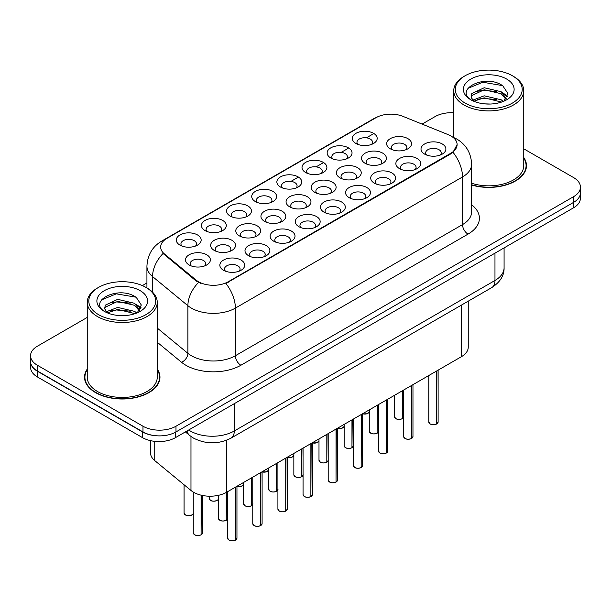 <?xml version="1.0" encoding="UTF-8"?>
<svg xmlns="http://www.w3.org/2000/svg" width="611" height="611" viewBox="0 0 611 611"><rect width="100%" height="100%" fill="white"/><g stroke="black" fill="none" stroke-linecap="round" stroke-linejoin="round"><path stroke-width="0.92" d="M355.946 143.486L355.946 143.486A12.441 7.187 180 0 1 355.946 133.328A12.441 7.187 180 0 1 373.542 133.328A12.441 7.187 180 0 1 373.542 143.486A12.441 7.187 180 0 1 355.946 143.486M371.503 144.44A7.775 4.491 0 0 0 372.519 142.218A7.775 4.491 0 0 0 370.243 139.041A7.775 4.491 0 0 0 361.765 138.071A7.775 4.491 0 0 0 356.969 142.218A7.775 4.491 0 0 0 357.985 144.44M280.51 187.042L280.51 187.042A12.441 7.187 180 0 1 280.51 176.877A12.441 7.187 180 0 1 298.107 176.877A12.441 7.187 180 0 1 298.107 187.042A12.441 7.187 180 0 1 280.51 187.042M296.068 187.989A7.775 4.491 0 0 0 297.083 185.767A7.775 4.491 0 0 0 294.808 182.597A7.775 4.491 0 0 0 286.33 181.62A7.775 4.491 0 0 0 281.534 185.767A7.775 4.491 0 0 0 282.549 187.989M255.367 201.561A12.441 7.187 180 0 1 255.36 201.561A12.441 7.187 180 0 1 255.367 191.396A12.441 7.187 180 0 1 272.964 191.396A12.441 7.187 180 0 1 272.964 201.561A12.441 7.187 180 0 1 255.367 201.561M270.925 202.508A7.775 4.491 0 0 0 271.941 200.286A7.775 4.491 0 0 0 269.665 197.116A7.775 4.491 0 0 0 261.187 196.139A7.775 4.491 0 0 0 256.383 200.286A7.775 4.491 0 0 0 257.407 202.508M230.217 216.073L230.217 216.073A12.441 7.187 180 0 1 230.217 205.915A12.441 7.187 180 0 1 247.822 205.915A12.441 7.187 180 0 1 247.822 216.073A12.441 7.187 180 0 1 230.217 216.073M245.775 217.027A7.775 4.491 0 0 0 246.798 214.805A7.775 4.491 0 0 0 244.515 211.627A7.775 4.491 0 0 0 236.045 210.658A7.775 4.491 0 0 0 231.241 214.805A7.775 4.491 0 0 0 232.256 217.027M305.653 172.523L305.653 172.523A12.441 7.187 180 0 1 305.653 162.366A12.441 7.187 180 0 1 323.257 162.366A12.441 7.187 180 0 1 323.257 172.523A12.441 7.187 180 0 1 305.653 172.523M321.21 173.478A7.775 4.491 0 0 0 322.234 171.256A7.775 4.491 0 0 0 319.95 168.078A7.775 4.491 0 0 0 311.48 167.101A7.775 4.491 0 0 0 306.676 171.256A7.775 4.491 0 0 0 307.692 173.478M330.795 158.005L330.795 158.005A12.441 7.187 180 0 1 330.795 147.847A12.441 7.187 180 0 1 348.4 147.847A12.441 7.187 180 0 1 348.4 158.005A12.441 7.187 180 0 1 330.795 158.005M346.361 158.959A7.775 4.491 0 0 0 347.376 156.737A7.775 4.491 0 0 0 345.1 153.56A7.775 4.491 0 0 0 336.623 152.59A7.775 4.491 0 0 0 331.819 156.737A7.775 4.491 0 0 0 332.842 158.959M205.075 230.591L205.075 230.591A12.441 7.187 180 0 1 205.075 220.434A12.441 7.187 180 0 1 222.671 220.434A12.441 7.187 180 0 1 222.671 230.591A12.441 7.187 180 0 1 205.075 230.591M220.632 231.546A7.775 4.491 0 0 0 221.648 229.324A7.775 4.491 0 0 0 219.372 226.146A7.775 4.491 0 0 0 210.894 225.176A7.775 4.491 0 0 0 206.098 229.324A7.775 4.491 0 0 0 207.114 231.546M179.932 245.11L179.932 245.11A12.441 7.187 180 0 1 179.932 234.952A12.441 7.187 180 0 1 197.529 234.952A12.441 7.187 180 0 1 197.529 245.11A12.441 7.187 180 0 1 179.932 245.11M195.489 246.065A7.775 4.491 0 0 0 196.505 243.842A7.775 4.491 0 0 0 194.229 240.665A7.775 4.491 0 0 0 185.752 239.695A7.775 4.491 0 0 0 180.948 243.842A7.775 4.491 0 0 0 181.971 246.065M390.299 148.801L390.299 148.801A12.441 7.187 180 0 1 390.299 138.644A12.441 7.187 180 0 1 407.896 138.644A12.441 7.187 180 0 1 407.896 148.801A12.441 7.187 180 0 1 390.299 148.801M405.857 149.756A7.775 4.491 0 0 0 406.873 147.534A7.775 4.491 0 0 0 404.597 144.356A7.775 4.491 0 0 0 396.119 143.386A7.775 4.491 0 0 0 391.315 147.534A7.775 4.491 0 0 0 392.338 149.756M365.149 163.32L365.149 163.32A12.441 7.187 180 0 1 365.149 153.162A12.441 7.187 180 0 1 382.753 153.162A12.441 7.187 180 0 1 382.753 163.32A12.441 7.187 180 0 1 365.149 163.32M380.706 164.275A7.775 4.491 0 0 0 381.73 162.052A7.775 4.491 0 0 0 379.454 158.875A7.775 4.491 0 0 0 370.976 157.905A7.775 4.491 0 0 0 366.172 162.052A7.775 4.491 0 0 0 367.196 164.275M289.713 206.877L289.713 206.877A12.441 7.187 180 0 1 289.713 196.711A12.441 7.187 180 0 1 307.318 196.711A12.441 7.187 180 0 1 307.318 206.877A12.441 7.187 180 0 1 289.713 206.877M305.271 207.824A7.775 4.491 0 0 0 306.294 205.602A7.775 4.491 0 0 0 304.018 202.432A7.775 4.491 0 0 0 295.541 201.454A7.775 4.491 0 0 0 290.737 205.602A7.775 4.491 0 0 0 291.76 207.824M340.006 177.839L340.006 177.839A12.441 7.187 180 0 1 340.006 167.681A12.441 7.187 180 0 1 357.603 167.681A12.441 7.187 180 0 1 357.603 177.839A12.441 7.187 180 0 1 340.006 177.839M355.564 178.794A7.775 4.491 0 0 0 356.58 176.571A7.775 4.491 0 0 0 354.304 173.394A7.775 4.491 0 0 0 345.826 172.417A7.775 4.491 0 0 0 341.03 176.571A7.775 4.491 0 0 0 342.045 178.794M314.864 192.358L314.864 192.358A12.441 7.187 180 0 1 314.864 182.193A12.441 7.187 180 0 1 332.46 182.193A12.441 7.187 180 0 1 332.46 192.358A12.441 7.187 180 0 1 314.864 192.358M330.421 193.305A7.775 4.491 0 0 0 331.437 191.083A7.775 4.491 0 0 0 329.161 187.913A7.775 4.491 0 0 0 320.683 186.935A7.775 4.491 0 0 0 315.879 191.083A7.775 4.491 0 0 0 316.903 193.305M214.278 250.426L214.278 250.426A12.441 7.187 180 0 1 214.278 240.268A12.441 7.187 180 0 1 231.882 240.268A12.441 7.187 180 0 1 231.882 250.426A12.441 7.187 180 0 1 214.278 250.426M229.835 251.381A7.775 4.491 0 0 0 230.859 249.158A7.775 4.491 0 0 0 228.583 245.981A7.775 4.491 0 0 0 220.105 245.003A7.775 4.491 0 0 0 215.301 249.158A7.775 4.491 0 0 0 216.325 251.381M239.428 235.907L239.428 235.907A12.441 7.187 180 0 1 239.428 225.749A12.441 7.187 180 0 1 257.025 225.749A12.441 7.187 180 0 1 257.025 235.907A12.441 7.187 180 0 1 239.428 235.907M254.986 236.862A7.775 4.491 0 0 0 256.001 234.639A7.775 4.491 0 0 0 253.725 231.462A7.775 4.491 0 0 0 245.248 230.492A7.775 4.491 0 0 0 240.444 234.639A7.775 4.491 0 0 0 241.467 236.862M264.571 221.388L264.571 221.388A12.441 7.187 180 0 1 264.571 211.23A12.441 7.187 180 0 1 282.167 211.23A12.441 7.187 180 0 1 282.167 221.388A12.441 7.187 180 0 1 264.571 221.388M280.128 222.343A7.775 4.491 0 0 0 281.152 220.12A7.775 4.491 0 0 0 278.868 216.943A7.775 4.491 0 0 0 270.39 215.973A7.775 4.491 0 0 0 265.594 220.12A7.775 4.491 0 0 0 266.61 222.343M189.135 264.945L189.135 264.945A12.441 7.187 180 0 1 189.135 254.779A12.441 7.187 180 0 1 206.732 254.779A12.441 7.187 180 0 1 206.732 264.945A12.441 7.187 180 0 1 189.135 264.945M204.693 265.892A7.775 4.491 0 0 0 205.716 263.669A7.775 4.491 0 0 0 203.432 260.5A7.775 4.491 0 0 0 194.955 259.522A7.775 4.491 0 0 0 190.158 263.669A7.775 4.491 0 0 0 191.174 265.892M248.631 255.742L248.631 255.742A12.441 7.187 180 0 1 248.631 245.584A12.441 7.187 180 0 1 266.228 245.584A12.441 7.187 180 0 1 266.228 255.742A12.441 7.187 180 0 1 248.631 255.742M264.189 256.696A7.775 4.491 0 0 0 265.212 254.474A7.775 4.491 0 0 0 262.929 251.297A7.775 4.491 0 0 0 254.459 250.319A7.775 4.491 0 0 0 249.655 254.474A7.775 4.491 0 0 0 250.67 256.696M273.774 241.223L273.774 241.223A12.441 7.187 180 0 1 273.774 231.065A12.441 7.187 180 0 1 291.378 231.065A12.441 7.187 180 0 1 291.378 241.223A12.441 7.187 180 0 1 273.774 241.223M289.331 242.177A7.775 4.491 0 0 0 290.355 239.955A7.775 4.491 0 0 0 288.079 236.778A7.775 4.491 0 0 0 279.601 235.808A7.775 4.491 0 0 0 274.797 239.955A7.775 4.491 0 0 0 275.821 242.177M298.924 226.704L298.924 226.704A12.441 7.187 180 0 1 298.924 216.546A12.441 7.187 180 0 1 316.521 216.546A12.441 7.187 180 0 1 316.521 226.704A12.441 7.187 180 0 1 298.924 226.704M314.482 227.659A7.775 4.491 0 0 0 315.497 225.436A7.775 4.491 0 0 0 313.222 222.259A7.775 4.491 0 0 0 304.744 221.289A7.775 4.491 0 0 0 299.948 225.436A7.775 4.491 0 0 0 300.963 227.659M324.067 212.193L324.067 212.193A12.441 7.187 180 0 1 324.067 202.027A12.441 7.187 180 0 1 341.664 202.027A12.441 7.187 180 0 1 341.664 212.193A12.441 7.187 180 0 1 324.067 212.193M339.624 213.14A7.775 4.491 0 0 0 340.648 210.917A7.775 4.491 0 0 0 338.364 207.74A7.775 4.491 0 0 0 329.894 206.77A7.775 4.491 0 0 0 325.09 210.917A7.775 4.491 0 0 0 326.106 213.14M349.209 197.674L349.209 197.674A12.441 7.187 180 0 1 349.209 187.508A12.441 7.187 180 0 1 366.814 187.508A12.441 7.187 180 0 1 366.814 197.674A12.441 7.187 180 0 1 349.209 197.674M364.767 198.621A7.775 4.491 0 0 0 365.79 196.398A7.775 4.491 0 0 0 363.514 193.229A7.775 4.491 0 0 0 355.037 192.251A7.775 4.491 0 0 0 350.233 196.398A7.775 4.491 0 0 0 351.256 198.621M374.36 183.155L374.36 183.155A12.441 7.187 180 0 1 374.36 172.989A12.441 7.187 180 0 1 391.957 172.989A12.441 7.187 180 0 1 391.957 183.155A12.441 7.187 180 0 1 374.36 183.155M389.917 184.11A7.775 4.491 0 0 0 390.933 181.887A7.775 4.491 0 0 0 388.657 178.71A7.775 4.491 0 0 0 380.179 177.732A7.775 4.491 0 0 0 375.383 181.887A7.775 4.491 0 0 0 376.399 184.11M399.502 168.636L399.502 168.636A12.441 7.187 180 0 1 399.502 158.478A12.441 7.187 180 0 1 417.099 158.478A12.441 7.187 180 0 1 417.099 168.636A12.441 7.187 180 0 1 399.502 168.636M415.06 169.591A7.775 4.491 0 0 0 416.083 167.368A7.775 4.491 0 0 0 413.8 164.191A7.775 4.491 0 0 0 405.33 163.221A7.775 4.491 0 0 0 400.526 167.368A7.775 4.491 0 0 0 401.542 169.591M424.645 154.117L424.645 154.117A12.441 7.187 180 0 1 424.645 143.959A12.441 7.187 180 0 1 442.249 143.959A12.441 7.187 180 0 1 442.249 154.117A12.441 7.187 180 0 1 424.645 154.117M440.203 155.072A7.775 4.491 0 0 0 441.226 152.849A7.775 4.491 0 0 0 438.95 149.672A7.775 4.491 0 0 0 430.472 148.702A7.775 4.491 0 0 0 425.668 152.849A7.775 4.491 0 0 0 426.692 155.072M223.489 270.261L223.489 270.261A12.441 7.187 180 0 1 223.489 260.095A12.441 7.187 180 0 1 241.085 260.095A12.441 7.187 180 0 1 241.085 270.261A12.441 7.187 180 0 1 223.489 270.261M239.046 271.208A7.775 4.491 0 0 0 240.062 268.985A7.775 4.491 0 0 0 237.786 265.816A7.775 4.491 0 0 0 229.308 264.838A7.775 4.491 0 0 0 224.512 268.985A7.775 4.491 0 0 0 225.528 271.208M448.168 134.641A21.003 12.121 180 0 1 450.971 136.001A21.003 12.121 180 0 1 457.12 144.578A21.003 12.121 180 0 1 450.971 153.147L228.231 281.747A21.003 12.121 180 0 1 196.177 280.128L164.466 253.985A21.003 12.121 180 0 1 160.67 247.027A21.003 12.121 180 0 1 166.818 238.45L375.986 117.694A21.003 12.121 180 0 1 402.878 116.334L448.168 134.641M468.247 301.17L468.247 347.163A23.333 13.473 180 0 1 461.412 356.694L226.589 492.267A23.333 13.473 180 0 1 190.976 490.465L154.736 460.587A23.333 13.473 180 0 1 150.512 452.858L150.512 440.646M87.243 369.105A37.722 21.782 0 0 0 84.524 377.231A37.722 21.782 0 0 0 95.576 392.629A37.722 21.782 0 0 0 136.681 397.349A37.722 21.782 0 0 0 159.967 377.231A37.722 21.782 0 0 0 157.248 369.105M84.914 379.187A37.722 21.782 0 0 0 84.784 379.767M457.12 144.578L453.003 152.292L450.971 153.773L225.864 283.435A27.22 15.718 60 0 1 235.38 308.104A31.115 17.963 180 0 1 191.38 308.104A31.115 17.963 180 0 1 187.89 305.706L152.559 276.569A31.115 17.963 180 0 1 146.93 266.266L146.93 287.964M87.243 317.422L37.386 346.208A23.333 13.473 0 0 0 30.55 355.732L30.55 361.445A23.333 13.473 0 0 0 37.386 370.976L142.982 431.939A23.333 13.473 0 0 0 175.983 431.939L573.614 202.363A23.333 13.473 0 0 0 580.45 192.839L580.45 187.126A23.333 13.473 0 0 0 573.614 177.595L523.757 148.809M200.889 283.435L196.177 281.045L163.053 253.473A27.22 18.208 129.5 0 0 152.559 276.569L152.559 292.188M471.631 185.034A37.722 21.782 0 0 0 526.476 165.627A37.722 21.782 0 0 0 523.757 157.501M30.55 355.732A23.333 13.473 0 0 0 37.386 365.256L142.982 426.226A23.333 13.473 0 0 0 175.983 426.226L573.614 196.65A23.333 13.473 0 0 0 580.45 187.126M453.752 112.752A23.333 13.473 0 0 0 435.017 116.632L422.086 124.102M146.93 282.962L142.363 285.597M159.715 379.767A37.722 21.782 0 0 0 159.578 379.187M526.216 168.17A37.722 21.782 0 0 0 526.086 167.59M30.603 362.369L30.603 367.448A23.333 13.473 0 0 0 37.439 376.972L142.485 437.621A23.333 13.473 0 0 0 175.487 437.621L573.561 207.793A23.333 13.473 0 0 0 580.397 198.27L580.397 193.763M30.718 363.079A23.333 13.473 0 0 0 37.439 371.259L142.485 431.908A23.333 13.473 0 0 0 156.653 435.788M235.411 540.185C232.638 541.079 230.507 541.056 229.018 540.109L227.62 538.131A4.667 2.696 0 0 0 228.988 540.032A4.667 2.696 0 0 0 235.441 540.116L235.334 540.177A4.514 2.604 180 0 1 229.094 540.101M235.441 539.925L235.724 486.99M235.441 540.116L235.441 487.158M201.057 534.869C198.285 535.763 196.154 535.74 194.665 534.793L193.267 532.815A4.667 2.696 0 0 0 194.634 534.717A4.667 2.696 0 0 0 201.088 534.801L200.981 534.862A4.514 2.604 180 0 1 194.749 534.785M201.088 534.61L201.378 495.238M201.088 534.801L201.088 495.17M465.101 103.076A33.445 19.308 0 0 0 512.4 103.076A33.445 19.308 0 0 0 512.4 75.764L513.5 76.398A35.003 20.209 0 0 1 523.757 90.688A35.003 20.209 0 0 1 502.15 109.361A35.003 20.209 0 0 1 464.001 104.977A35.003 20.209 0 0 1 453.752 90.688A35.003 20.209 0 0 1 464.001 76.398L465.101 75.764A33.445 19.308 0 0 0 465.101 103.076M471.631 183.254A35.003 20.209 0 0 0 523.757 165.627L523.757 90.688M471.631 184.782A37.332 21.553 0 0 0 526.086 165.627A37.332 21.553 0 0 0 523.757 158.127M484.508 103.855L490.434 104.03M472.876 100.135L484.202 95.812L501.188 99.784L503.243 101.434M473.922 101.22L484.202 97.829L501.555 102.06M473.059 100.922L471.241 96.66A17.582 10.15 0 0 0 474.075 101.357M471.241 96.66L471.768 93.582L484.202 87.747L501.188 91.719L506.236 98.699M471.28 96.905L471.768 95.599L484.202 89.764L501.188 93.735L505.839 99.219M503.846 101.189L507.817 93.384L502.792 85.815C484.997 73.022 453.377 89.878 471.631 100.212L471.723 100.273M506.687 79.063A25.364 14.641 0 0 0 470.821 79.063A25.364 14.641 0 0 0 470.821 99.776A25.364 14.641 0 0 0 506.687 99.776A25.364 14.641 0 0 0 506.687 79.063M513.5 76.398L512.4 75.764A33.445 19.308 0 0 0 465.101 75.764M467.927 88.358L482.82 82.248L502.448 85.586M477.229 91.329L482.82 90.313L496.835 91.513M504.503 94.789L507.267 96.821M477.229 99.394L482.82 98.379L496.835 99.578M502.395 92.612L507.535 96.049M98.6 314.673A33.445 19.308 0 0 0 145.899 314.673A33.445 19.308 0 0 0 145.899 287.369L146.999 288.002A35.003 20.209 0 0 1 157.248 302.292A35.003 20.209 0 0 1 135.642 320.958A35.003 20.209 0 0 1 97.5 316.582A35.003 20.209 0 0 1 87.243 302.292A35.003 20.209 0 0 1 97.5 288.002L98.6 287.369A33.445 19.308 0 0 0 98.6 314.673M87.243 302.292L87.243 377.231A35.003 20.209 0 0 0 97.5 391.521A35.003 20.209 0 0 0 135.642 395.897A35.003 20.209 0 0 0 157.248 377.231L157.248 302.292M87.243 369.731A37.332 21.553 0 0 0 84.914 377.231A37.332 21.553 0 0 0 95.851 392.468A37.332 21.553 0 0 0 136.536 397.142A37.332 21.553 0 0 0 159.578 377.231A37.332 21.553 0 0 0 157.248 369.731M117.999 315.459L123.926 315.627M106.367 311.732L117.694 307.417L134.68 311.389L136.734 313.038M107.414 312.824L117.694 309.433L135.054 313.657M106.551 312.519L104.733 308.257A17.582 10.15 0 0 0 107.567 312.962M104.733 308.257L105.26 305.187L117.694 299.352L134.68 303.323L139.728 310.296M104.771 308.509L105.26 307.203L117.694 301.368L134.68 305.34L139.331 310.823M137.338 312.786L141.309 304.988L136.284 297.412C118.488 284.627 86.869 301.475 105.13 311.816L105.214 311.87M140.179 290.668A25.364 14.641 0 0 0 104.313 290.668A25.364 14.641 0 0 0 104.313 311.373A25.364 14.641 0 0 0 140.179 311.373A25.364 14.641 0 0 0 140.179 290.668M146.999 288.002L145.899 287.369A33.445 19.308 0 0 0 98.6 287.369M101.418 299.955L116.311 293.845L135.94 297.183M110.721 302.926L116.311 301.91L130.326 303.117M137.994 306.386L140.759 308.418M110.721 310.991L116.311 309.976L130.326 311.182M135.886 304.217L141.026 307.654M260.553 525.666C257.781 526.56 255.65 526.537 254.161 525.59L252.763 523.612A4.667 2.696 0 0 0 254.13 525.521A4.667 2.696 0 0 0 260.584 525.597L260.477 525.659A4.514 2.604 180 0 1 254.245 525.582M260.584 525.407L260.874 472.471M260.584 525.597L260.584 472.639M285.696 511.155C282.924 512.049 280.8 512.018 279.311 511.071L277.913 509.093A4.667 2.696 0 0 0 279.28 511.002A4.667 2.696 0 0 0 285.727 511.079L285.627 511.14A4.514 2.604 180 0 1 279.387 511.063M285.727 510.888L286.017 457.952M285.727 511.079L285.727 458.12M310.839 496.636C308.074 497.53 305.943 497.499 304.454 496.552L303.056 494.574A4.667 2.696 0 0 0 304.423 496.483A4.667 2.696 0 0 0 310.877 496.567L310.77 496.628A4.514 2.604 180 0 1 304.53 496.544M310.877 496.369L311.159 443.433M310.877 496.567L310.877 443.601M335.989 482.117C333.216 483.011 331.086 482.98 329.596 482.033L328.199 480.063A4.667 2.696 0 0 0 329.566 481.964A4.667 2.696 0 0 0 336.019 482.048L335.913 482.11A4.514 2.604 180 0 1 329.68 482.026M336.019 481.858L336.31 428.922M336.019 482.048L336.019 429.082M226.2 520.358C223.427 521.244 221.297 521.221 219.815 520.274L218.41 518.296A4.667 2.696 0 0 0 219.777 520.205A4.667 2.696 0 0 0 226.23 520.282L226.131 520.343A4.514 2.604 180 0 1 219.891 520.267M226.23 520.091L226.521 492.306M226.23 520.282L226.23 492.466M251.342 505.839C248.578 506.733 246.447 506.702 244.958 505.755L243.56 503.777A4.667 2.696 0 0 0 244.927 505.687A4.667 2.696 0 0 0 251.381 505.763L251.274 505.824A4.514 2.604 180 0 1 245.034 505.748M251.381 505.572L251.663 477.787M251.381 505.763L251.381 477.955M276.493 491.32C273.72 492.214 271.59 492.183 270.1 491.236L268.703 489.258A4.667 2.696 0 0 0 270.07 491.168A4.667 2.696 0 0 0 276.523 491.252L276.416 491.313A4.514 2.604 180 0 1 270.177 491.229M276.523 491.061L276.814 463.268M276.523 491.252L276.523 463.436M301.635 476.801C298.863 477.695 296.732 477.665 295.25 476.717L293.845 474.747A4.667 2.696 0 0 0 295.212 476.649A4.667 2.696 0 0 0 301.666 476.733L301.567 476.794A4.514 2.604 180 0 1 295.327 476.71M301.666 476.542L301.956 448.749M301.666 476.733L301.666 448.917M361.132 467.598C358.359 468.492 356.236 468.469 354.747 467.522L353.349 465.544A4.667 2.696 0 0 0 354.716 467.446A4.667 2.696 0 0 0 361.162 467.53L361.063 467.591A4.514 2.604 180 0 1 354.823 467.514M361.162 467.339L361.452 414.403M361.162 467.53L361.162 414.571M386.274 453.079C383.509 453.973 381.379 453.95 379.889 453.003L378.492 451.025A4.667 2.696 0 0 0 379.859 452.927A4.667 2.696 0 0 0 386.312 453.011L386.205 453.072A4.514 2.604 180 0 1 379.966 452.995M386.312 452.82L386.595 399.884M386.312 453.011L386.312 400.052M411.424 438.568C408.652 439.454 406.521 439.431 405.032 438.484L403.634 436.506A4.667 2.696 0 0 0 405.001 438.415A4.667 2.696 0 0 0 411.455 438.492L411.348 438.553A4.514 2.604 180 0 1 405.116 438.477M411.455 438.301L411.745 385.365M411.455 438.492L411.455 385.533M436.567 424.049C433.795 424.943 431.664 424.912 430.182 423.965L428.785 421.987A4.667 2.696 0 0 0 430.144 423.897A4.667 2.696 0 0 0 436.598 423.981L436.498 424.034A4.514 2.604 180 0 1 430.259 423.958M436.598 423.782L436.888 370.846M436.598 423.981L436.598 371.014M326.778 462.283C324.013 463.176 321.882 463.153 320.393 462.206L318.995 460.228A4.667 2.696 0 0 0 320.363 462.13A4.667 2.696 0 0 0 326.816 462.214L326.709 462.275A4.514 2.604 180 0 1 320.47 462.199M326.816 462.023L327.099 434.238M326.816 462.214L326.816 434.398M351.928 447.764C349.156 448.657 347.025 448.634 345.536 447.687L344.138 445.709A4.667 2.696 0 0 0 345.505 447.619A4.667 2.696 0 0 0 351.959 447.695L351.852 447.756A4.514 2.604 180 0 1 345.612 447.68M351.959 447.504L352.249 419.719M351.959 447.695L351.959 419.887M377.071 433.252C374.299 434.146 372.168 434.115 370.686 433.168L369.281 431.19A4.667 2.696 0 0 0 370.648 433.1A4.667 2.696 0 0 0 377.102 433.176L376.995 433.237A4.514 2.604 180 0 1 370.762 433.161M377.102 432.985L377.392 405.2M377.102 433.176L377.102 405.368M402.214 418.734C399.449 419.627 397.318 419.597 395.829 418.65L394.431 416.671A4.667 2.696 0 0 0 395.798 418.581A4.667 2.696 0 0 0 402.252 418.665L402.145 418.726A4.514 2.604 180 0 1 395.905 418.642M402.252 418.466L402.534 390.681M402.252 418.665L402.252 390.849M228.231 281.747L228.231 282.374M196.177 280.128L196.177 281.045M164.466 253.985L164.466 254.902M450.971 153.147L450.971 153.773M461.412 305.11L461.412 356.694M154.736 441.341L154.736 460.587M190.976 436.468L190.976 490.465M226.589 440.241L226.589 492.267M471.631 204.769A38.89 22.454 180 0 1 468.018 234.12L240.879 365.256A7.775 4.491 60 0 1 235.38 355.732L462.519 224.596A31.115 17.963 0 0 0 471.631 211.895L471.631 164.26A31.115 17.963 180 0 1 462.519 176.961A27.22 15.718 -120 0 0 453.003 152.292M240.879 365.256A38.89 22.454 180 0 1 185.881 365.256A38.89 22.454 180 0 1 181.52 362.262L157.248 342.244M198.499 282.488A27.22 18.208 129.5 0 0 187.89 305.706L187.89 353.334A31.115 17.963 0 0 0 191.38 355.732A31.115 17.963 0 0 0 235.38 355.732L235.38 308.104L462.519 176.961L462.519 224.596A7.775 4.491 60 0 0 468.018 234.12M471.631 164.26C471.104 153.071 466.185 144.685 456.883 139.102L452.957 137.185A27.22 12.747 112 0 0 452.583 137.047M164.504 240.039A27.22 15.718 -120 0 0 161.686 241.101C152.376 246.691 147.457 255.077 146.93 266.266M161.686 241.101L373.695 118.694A27.22 15.718 60 0 1 375.757 117.824M280.846 187.226L281.534 186.829M290.966 181.383L297.778 177.45M305.989 172.707L306.676 172.317M316.116 166.864L322.921 162.931M331.139 158.196L331.819 157.798M341.259 152.345L348.071 148.42M356.282 143.677L356.969 143.28M366.401 137.834L373.008 134.015M175.983 426.226L175.983 431.939M142.982 426.226L142.982 431.939M573.614 196.65L573.614 202.363M37.386 365.256L37.386 370.976M157.248 328.061L187.89 353.334A7.775 5.201 -50.5 0 1 181.52 362.262M188.692 429.999A31.115 17.963 0 0 0 190.281 430.984A31.115 17.963 0 0 0 234.28 430.984L494.971 280.48A31.115 17.963 0 0 0 504.083 267.778C504.312 275.5 500.195 282.106 491.748 287.598L231.057 438.11A15.558 8.982 60 0 0 234.28 430.984L234.28 403.68M494.971 253.168L494.971 280.48A15.558 8.982 60 0 1 491.748 287.598M187.035 430.954A15.558 10.402 129.5 0 0 189.639 435.437L185.37 431.916M573.561 207.793L573.561 202.394M175.487 437.621L175.487 432.214M142.485 437.621L142.485 431.908M37.439 376.972L37.439 371.259M235.724 539.948A4.667 2.696 0 0 0 236.953 538.131L236.953 486.28M201.378 534.633A4.667 2.696 0 0 0 202.6 532.815L202.6 495.498M193.397 512.98C194.947 514.164 188.494 517.036 185.461 514.958L184.064 512.98A4.667 2.696 0 0 0 185.431 514.89A4.667 2.696 0 0 0 189.998 515.577A4.667 2.696 0 0 0 193.267 513.607M191.969 514.92A4.514 2.604 180 0 1 185.538 514.951M260.874 525.429A4.667 2.696 0 0 0 262.096 523.612L262.096 471.761M286.017 510.918A4.667 2.696 0 0 0 287.246 509.093L287.246 457.249M311.159 496.399A4.667 2.696 0 0 0 312.389 494.574L312.389 442.731M336.31 481.88A4.667 2.696 0 0 0 337.532 480.063L337.532 428.212M218.539 498.461C220.097 499.645 213.636 502.517 210.604 500.44L209.206 498.461A4.667 2.696 0 0 0 210.574 500.371A4.667 2.696 0 0 0 215.141 501.058A4.667 2.696 0 0 0 218.41 499.088M217.119 500.401A4.514 2.604 180 0 1 210.68 500.432M236.953 486.364A4.667 2.696 0 0 0 243.56 484.569M242.262 485.882A4.514 2.604 180 0 1 236.953 486.387M262.096 471.845A4.667 2.696 0 0 0 268.703 470.05M267.404 471.364A4.514 2.604 180 0 1 262.096 471.875M287.246 457.326A4.667 2.696 0 0 0 293.845 455.539L291.546 457.334L287.246 457.387A4.514 2.604 180 0 0 292.554 456.852M226.521 520.114A4.667 2.696 0 0 0 227.62 518.922M251.663 505.603A4.667 2.696 0 0 0 252.763 504.403M276.814 491.084A4.667 2.696 0 0 0 277.913 489.885M301.956 476.565A4.667 2.696 0 0 0 303.056 475.366M361.452 467.362A4.667 2.696 0 0 0 362.682 465.544L362.682 413.693M386.595 452.843A4.667 2.696 0 0 0 387.825 451.025L387.825 399.174M411.745 438.331A4.667 2.696 0 0 0 412.967 436.506L412.967 384.663M436.888 423.813A4.667 2.696 0 0 0 438.118 421.987L438.118 370.144M327.099 462.046A4.667 2.696 0 0 0 328.199 460.854M352.249 447.527A4.667 2.696 0 0 0 353.349 446.336M377.392 433.016A4.667 2.696 0 0 0 378.492 431.817M402.534 418.497A4.667 2.696 0 0 0 403.634 417.298M317.697 442.333A4.514 2.604 180 0 1 312.389 442.838A4.667 2.696 0 0 0 318.995 441.02L316.689 442.822L312.389 442.876M342.84 427.815A4.514 2.604 180 0 1 337.532 428.319A4.667 2.696 0 0 0 344.138 426.501L341.839 428.303L337.532 428.357M362.682 413.777A4.667 2.696 0 0 0 369.281 411.982M367.99 413.296A4.514 2.604 180 0 1 362.682 413.8M373.695 118.694L378.69 116.373M452.957 137.185L452.545 137.017M231.057 438.11C218.539 444.396 206.022 444.396 193.504 438.11L189.639 435.437M504.083 267.778L504.083 247.906M227.62 538.131L227.62 491.672M236.953 538.131L235.693 540.017M193.267 532.815L193.267 492.076M202.6 532.815L201.347 534.709M184.064 512.98L184.064 484.767M526.086 168.751L526.086 165.627M453.752 137.521L453.752 90.688M159.578 380.348L159.578 377.231M84.914 380.348L84.914 377.231M252.763 523.612L252.763 477.153M262.096 523.612L260.844 525.506M277.913 509.093L277.913 462.634M287.246 509.093L285.986 510.987M303.056 494.574L303.056 448.115M312.389 494.574L311.129 496.468M328.199 480.063L328.199 433.596M337.532 480.063L336.279 481.949M209.206 498.461L209.206 496.201M243.56 484.592L241.253 486.371L236.953 486.425M268.703 470.073L266.404 471.852L262.096 471.906M218.41 518.296L218.41 495.322M227.75 518.296L226.49 520.19M243.56 503.777L243.56 482.469M252.893 503.777L251.633 505.671M268.703 489.258L268.703 467.95M278.036 489.258L276.775 491.152M293.845 474.747L293.845 453.431M303.178 474.747L301.926 476.633M353.349 465.544L353.349 419.085M362.682 465.544L361.422 467.43M378.492 451.025L378.492 404.566M387.825 451.025L386.564 452.919M403.634 436.506L403.634 390.047M412.967 436.506L411.715 438.4M428.785 421.987L428.785 375.528M438.118 421.987L436.857 423.881M318.995 460.228L318.995 438.912M328.328 460.228L327.068 462.115M344.138 445.709L344.138 424.401M353.471 445.709L352.211 447.603M369.281 431.19L369.281 409.882M378.614 431.19L377.361 433.084M394.431 416.671L394.431 395.363M403.764 416.671L402.504 418.566M369.281 412.005L366.982 413.784L362.682 413.838"/></g></svg>
